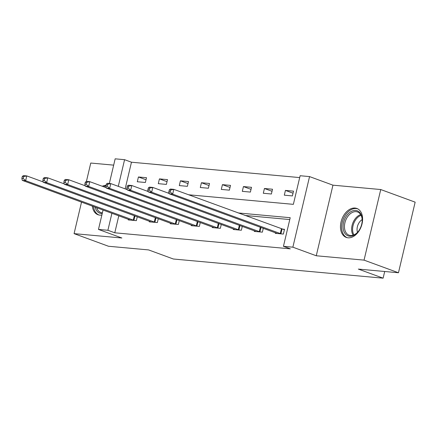 <?xml version="1.0" encoding="UTF-8"?>
<svg xmlns="http://www.w3.org/2000/svg" width="437" height="437" viewBox="0 0 437 437"><rect width="100%" height="100%" fill="white"/><g stroke="black" fill="none" stroke-linecap="round" stroke-linejoin="round"><path stroke-width="0.66" d="M355.052 208.045A15.426 10.351 -69.9 0 0 341.384 220.658A15.426 10.351 -69.9 0 0 346.219 237.406A15.426 10.351 -69.9 0 0 348.016 237.81A15.426 10.351 -69.9 0 0 361.683 225.197A15.426 10.351 -69.9 0 0 356.843 208.449A15.426 10.351 -69.9 0 0 355.052 208.045M106.027 185.332A15.426 10.351 -69.9 0 0 102.258 186.249M92.327 206.067A15.426 10.351 -69.9 0 0 97.975 214.725A15.426 10.351 -69.9 0 0 99.767 215.124A15.426 10.351 -69.9 0 0 101.87 215.031M188.571 194.771L293.364 204.347L300.132 175.729L309.554 176.592L292.866 247.178L283.444 246.321L290.206 217.702L238.105 212.939M332.95 185.173L316.262 255.765L364.054 260.13L398.462 272.754L415.15 202.162L380.742 189.538L332.95 185.173L309.554 176.592M113.669 165.137L90.765 163.045L86.433 181.366M109.337 183.458L115.16 158.828L124.583 159.685L118.28 186.342M299.695 177.586L131.466 162.214L124.583 159.685M364.054 260.13L380.742 189.538M81.528 202.107L74.077 233.631L121.868 238.001L98.472 229.42L103.061 210.006M398.462 272.754L358.345 269.088L383.118 278.172L173.374 259.01L148.602 249.92L108.485 246.255L74.077 233.631M383.118 278.172L384.697 271.492M131.466 162.214L125.162 188.866M137.3 181.748L145.374 182.486L146.504 177.717L138.425 176.98L137.3 181.748M158.298 183.666L166.377 184.403L167.502 179.634L159.429 178.897L158.298 183.666M179.301 185.588L187.375 186.326L188.505 181.557L180.426 180.82L179.301 185.588M200.299 187.506L208.378 188.243L209.509 183.474L201.43 182.737L200.299 187.506M221.302 189.423L229.381 190.161L230.507 185.392L222.428 184.654L221.302 189.423M242.306 191.346L250.379 192.083L251.51 187.315L243.431 186.572L242.306 191.346M263.303 193.263L271.382 194.001L272.508 189.232L264.434 188.494L263.303 193.263M284.307 195.181L292.386 195.918L293.511 191.149L285.432 190.412L284.307 195.181M118.798 215.78L114.778 232.801L290.326 248.844L283.444 246.321M289.769 219.56L244.988 215.463M128.418 219.308L128.276 219.904L136.355 220.641L137.273 216.768M149.421 221.226L149.279 221.827L157.358 222.564L158.27 218.691M170.419 223.149L170.283 223.744L178.356 224.481L179.274 220.609M191.422 225.066L191.28 225.661L199.359 226.399L200.272 222.526M212.426 226.983L212.284 227.584L220.357 228.322L221.275 224.449M233.424 228.906L233.282 229.501L241.361 230.239L242.278 226.366M254.427 230.823L254.285 231.419L262.364 232.156L263.276 228.283M275.425 232.741L275.288 233.342L283.362 234.079L284.492 229.305L282.313 229.108M316.262 255.765L292.866 247.178M114.778 232.801L107.895 230.277L98.472 229.42M125.566 189.013L127.118 189.155M146.57 190.931L148.116 191.073M167.573 192.854L169.119 192.996M111.921 213.256L107.895 230.277M146.018 179.765L138.425 176.98M167.021 181.683L159.429 178.897M188.019 183.6L180.426 180.82M209.023 185.523L201.43 182.737M230.026 187.44L222.428 184.654M251.024 189.358L243.431 186.572M272.027 191.28L264.434 188.494M293.025 193.198L285.432 190.412M22.303 176.477L21.85 178.383L23.194 178.509L23.647 176.597L22.303 176.477L23.418 175.608L26.783 175.914L25.657 180.689L134.175 220.445M23.194 178.509L25.657 180.689L22.292 180.377L130.455 220.106M23.647 176.597L26.783 175.914L43.214 181.945M21.85 178.383L22.292 180.377M102.225 213.546A13.345 8.958 110.1 0 1 95.14 207.1M96.724 207.684A12.356 8.292 -69.9 0 0 100.821 212.502A12.356 8.292 -69.9 0 0 102.389 212.835M105.885 185.944A15.322 10.286 -69.9 0 0 103.471 186.692M93.502 206.499A15.322 10.286 -69.9 0 0 93.605 207.214A15.322 10.286 -69.9 0 0 99.106 215.037M349.589 236.209A13.345 8.958 110.1 0 1 343.548 222.504A13.345 8.958 110.1 0 1 355.68 210.454A13.345 8.958 110.1 0 1 362.197 220.8A13.345 8.958 110.1 0 1 358.291 231.452A13.345 8.958 110.1 0 1 349.589 236.209M362.186 221.024A12.356 8.292 -69.9 0 0 357.575 211.983A12.356 8.292 -69.9 0 0 356.139 211.661A12.356 8.292 -69.9 0 0 345.192 221.767A12.356 8.292 -69.9 0 0 349.065 235.188A12.356 8.292 -69.9 0 0 350.501 235.51A12.356 8.292 -69.9 0 0 358.427 231.271M362.169 219.609A8.8 5.905 -69.9 0 0 357.499 232.337M357.908 208.946A15.322 10.286 -69.9 0 0 356.128 208.547A15.322 10.286 -69.9 0 0 342.548 221.073A15.322 10.286 -69.9 0 0 347.355 237.717M43.301 178.394L42.853 180.301L44.197 180.426L44.65 178.52L43.301 178.394L44.421 177.526L47.786 177.837L46.661 182.606L155.179 222.362M44.197 180.426L46.661 182.606L43.29 182.3L151.459 222.023M44.65 178.52L47.786 177.837L64.217 183.862M42.853 180.301L43.29 182.3M64.305 180.312L63.851 182.224L65.2 182.344L65.648 180.437L64.305 180.312L65.419 179.449L68.789 179.754L67.659 184.523L176.177 224.285M65.2 182.344L67.659 184.523L64.294 184.217L172.457 223.941M65.648 180.437L68.789 179.754L85.215 185.78M63.851 182.224L64.294 184.217M85.302 182.234L84.854 184.141L86.198 184.267L86.652 182.355L85.302 182.234L86.422 181.366L89.787 181.672L88.662 186.441L197.18 226.202M86.198 184.267L88.662 186.441L85.297 186.135L193.46 225.863M86.652 182.355L89.787 181.672L106.218 187.702M84.854 184.141L85.297 186.135M106.306 184.152L105.852 186.058L107.202 186.184L107.649 184.277L106.306 184.152L107.426 183.283L110.79 183.595L109.66 188.363L218.183 228.119M107.202 186.184L109.66 188.363L106.295 188.057L214.463 227.781M107.649 184.277L110.79 183.595L127.222 189.62M105.852 186.058L106.295 188.057M127.309 186.069L126.856 187.981L128.205 188.101L128.653 186.195L127.309 186.069L128.423 185.206L131.788 185.512L130.663 190.281L239.181 230.042M128.205 188.101L130.663 190.281L127.298 189.975L235.461 229.698M128.653 186.195L131.788 185.512L148.219 191.537M126.856 187.981L127.298 189.975M148.307 187.992L147.859 189.898L149.203 190.019L149.656 188.112L148.307 187.992L149.427 187.123L152.792 187.429L151.666 192.198L260.184 231.96M149.203 190.019L151.666 192.198L148.296 191.892L256.464 231.621M149.656 188.112L152.792 187.429L169.223 193.46M147.859 189.898L148.296 191.892M169.31 189.909L168.857 191.816L170.206 191.941L170.654 190.029L169.31 189.909L170.43 189.041L173.795 189.352L172.664 194.121L281.182 233.877M170.206 191.941L172.664 194.121L169.299 193.81L277.468 233.538M170.654 190.029L173.795 189.352L284.394 229.709M168.857 191.816L169.299 193.81M133.285 220.166L134.339 215.698M133.897 220.363L134.946 215.916M353.129 235.199A12.356 8.292 110.1 0 1 352.708 223.356A12.356 8.292 110.1 0 1 360.683 214.6M361.088 215.321A11.952 8.019 -69.9 0 0 353.642 223.7A11.952 8.019 -69.9 0 0 353.904 234.909M154.283 222.083L155.343 217.615M154.895 222.28L155.949 217.839M175.286 224.006L176.34 219.532M175.898 224.203L176.947 219.756M196.289 225.924L197.344 221.455M196.896 226.12L197.95 221.674M217.287 227.841L218.347 223.373M217.899 228.038L218.948 223.597M238.291 229.764L239.345 225.29M238.902 229.96L239.951 225.514M259.288 231.681L260.348 227.213M259.9 231.878L260.955 227.431M280.292 233.598L281.417 228.83M280.904 233.795L282.029 229.026"/></g></svg>
